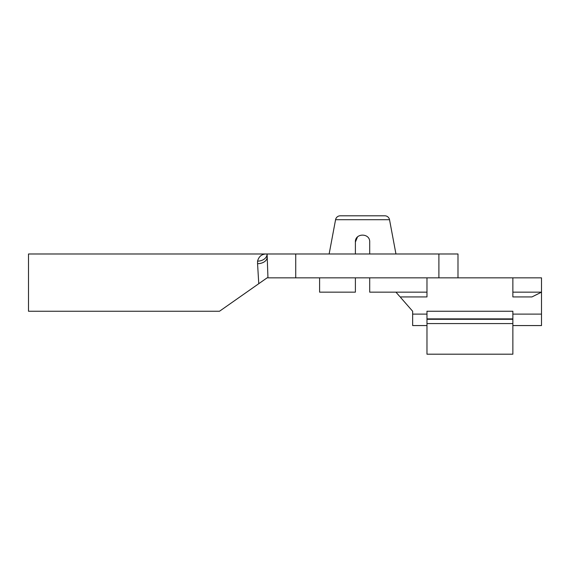 <?xml version="1.0" encoding="UTF-8"?>
<svg xmlns="http://www.w3.org/2000/svg" width="570" height="570" viewBox="0 0 570 570"><rect width="100%" height="100%" fill="white"/><g stroke="black" fill="none" stroke-linecap="round" stroke-linejoin="round"><path stroke-width="0.85" d="M512.865 325.563L541.5 325.563L541.5 277.839L267.102 277.839L219.5 311.248L258.766 283.696L219.5 311.248L258.766 283.696L257.562 263.675A9.548 6.313 180 0 0 267.102 257.362L267.102 253.985C262.1 253.8 258.915 256.187 257.562 261.138C258.915 256.187 262.1 253.8 267.102 253.985L267.957 277.839M512.865 323.575L512.865 354.198L426.973 354.198L426.973 323.575L512.865 323.575L512.865 311.248L426.973 311.248L426.973 318.879L512.865 318.879M400.532 297.39L412.651 311.248L412.651 325.563L426.973 325.563M426.973 323.575L426.973 318.879M512.865 292.161L512.865 296.927L531.952 296.927L541.5 292.161L512.865 292.161L512.865 277.839M400.532 296.927L426.973 296.927L426.973 277.839M399.926 296.699L395.951 292.161L369.702 292.161L369.702 277.839M395.951 292.161L426.973 292.161M355.388 253.985L355.388 242.051C354.911 232.838 370.165 232.824 369.702 242.051L369.702 253.985M342.506 215.802L382.591 215.802L342.506 215.802M395.951 253.985L389.524 219.699A4.774 4.774 0 0 0 384.836 215.802L340.262 215.802A4.774 4.774 0 0 0 335.573 219.699L329.139 253.985M357.476 236.999L355.388 242.051M319.599 277.839L319.599 292.161L355.388 292.161L355.388 277.839M457.988 277.839L457.988 253.985L267.102 253.985L267.102 257.362M257.562 263.675L257.562 261.138A9.548 7.161 180 0 0 267.102 253.985L28.5 253.985L28.5 311.248L219.5 311.248M512.865 314.113L541.5 314.113M426.973 314.113L412.651 314.113M426.973 319.286L512.865 319.286M389.524 219.699L335.573 219.699M438.9 253.985L438.9 277.839M295.737 253.985L295.737 277.839"/></g></svg>
